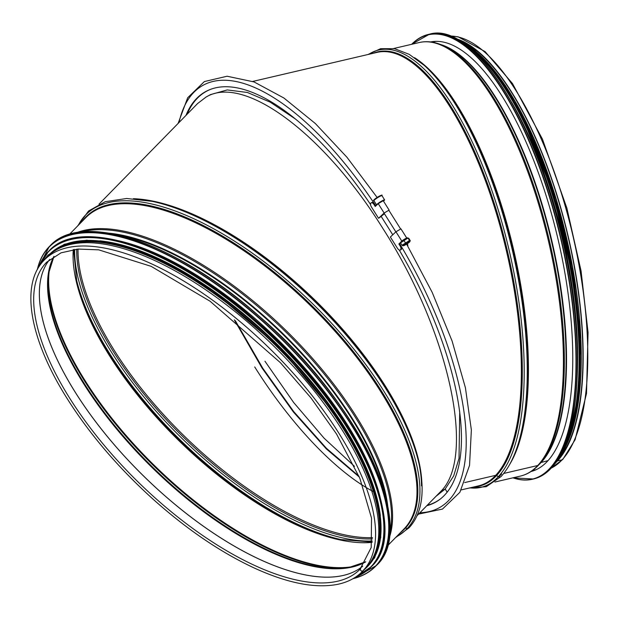 <?xml version="1.0" encoding="UTF-8"?>
<svg xmlns="http://www.w3.org/2000/svg" width="619" height="619" viewBox="0 0 619 619"><rect width="100%" height="100%" fill="white"/><g stroke="black" fill="none" stroke-linecap="round" stroke-linejoin="round"><path stroke-width="0.93" d="M235.313 320.673L262.766 368.22L293.716 411.581L326.406 448.28L358.966 476.212M264.955 361.233L293.63 402.474L324.085 438.19L354.486 466.347M252.738 81.437L377.257 52.344A222.592 80.594 76.8 0 1 499.773 225.014A222.592 80.594 76.8 0 1 495.703 475.33L464.722 482.565L495.703 475.33A1.114 1.014 -137.1 0 1 496.6 475.516A1.114 1.014 42.9 0 0 495.703 475.33A222.592 80.594 76.8 0 1 478.533 485.861L461.279 489.892M368.715 54.34A224.589 81.321 76.8 0 1 498.233 209.926A224.589 81.321 76.8 0 1 498.303 476.707L496.593 475.516L498.303 476.707A2.236 2.019 42.9 0 0 501.057 476.537A2.236 2.019 -137.1 0 1 501.05 476.537A2.236 2.019 -137.1 0 1 498.303 476.715A224.589 81.321 76.8 0 1 469.999 487.849M393.661 48.514L419.311 42.518A222.592 80.594 76.8 0 1 541.818 215.188A222.592 80.594 76.8 0 1 537.756 465.503L503.688 473.465L537.756 465.503A2.236 2.019 42.9 0 0 538.708 464.954A2.236 2.019 -137.1 0 1 537.749 465.503A222.592 80.594 76.8 0 1 520.587 476.034L494.937 482.023M538.708 464.954A2.236 2.019 42.9 0 0 538.731 464.931L539.288 464.32A222.244 80.47 76.8 0 1 538.731 464.931C533.354 470.742 527.311 474.433 520.587 476.034M541.122 462.494A1.114 1.014 42.9 0 0 540.751 462.687A1.114 1.014 -137.1 0 1 541.122 462.486L547.869 460.668L541.122 462.494A220.364 79.789 76.8 0 1 539.056 464.583M551.042 468.227L562.81 459.414A1.617 1.462 -137.1 0 1 562.81 459.414A1.617 1.462 -137.1 0 1 562.122 459.809A1.617 1.462 42.9 0 0 562.818 459.414L575.097 439.738L586.503 393.552L588.05 332.434L581.079 271.021L566.872 208.116L542.453 139.151L512.486 83.557L485.064 51.594L458.13 36.807L450.067 36.026M457.549 39.175A222.592 80.594 76.8 0 1 567.731 234.392A222.592 80.594 76.8 0 1 557.51 460.884L562.122 459.809L557.51 460.884A222.592 80.594 76.8 0 1 556.357 462.084M461.882 41.396A222.035 80.393 76.8 0 1 567.987 236.365A222.035 80.393 76.8 0 1 559.259 458.176M459.716 411.898L459.027 458.346L453.696 475.872L445.185 489.002L447.181 492.182L445.177 489.01L436.256 496.105M416.997 515.728L440.728 491.486C476.429 456.667 448.922 331.397 383.022 228.705C323.977 133.565 243.739 73.932 205.98 97.113L210.429 94.63L227.235 89.925L247.43 92.479L270.294 102.197L295.031 118.732M381.149 216.395L392.763 234.779M359.314 477.032L326.399 448.961L293.321 411.89L262.015 368.003L234.322 319.853M440.728 491.486L445.185 489.002L440.728 491.486L417.013 515.689L440.728 491.486M205.98 97.113L197.585 103.551L99.001 204.169M373.017 491.424C335.483 471.446 290.829 424.464 254.711 366.943M396.33 536.828A224.589 95.241 -135.6 0 0 407.372 528.386A2.236 2.019 42.9 0 0 409.058 527.798L409.058 527.798A2.236 2.019 -137.1 0 1 407.372 528.386L405.368 528.146L407.372 528.386A224.589 95.241 -135.6 0 0 301.066 292.772A224.589 95.241 -135.6 0 0 78.327 225.27M387.355 545.981L403.797 529.199A222.592 94.398 -135.6 0 0 404.547 528.417A1.114 1.014 -137.1 0 1 405.375 528.146A1.114 1.014 42.9 0 0 404.547 528.417L387.362 545.958L404.547 528.417A222.592 94.398 -135.6 0 0 309.949 305.105A222.592 94.398 -135.6 0 0 85.801 217.64L69.359 234.431M360.8 568.443A1.617 1.462 42.9 0 0 360.947 570.633A1.617 1.462 42.9 0 0 363.121 570.703A1.617 1.462 -137.1 0 1 360.769 568.474A1.617 1.462 -137.1 0 1 360.8 568.443M362.378 571.484L365.597 568.196A222.592 94.398 -135.6 0 0 366.34 567.414L363.121 570.703L366.34 567.414A222.592 94.398 -135.6 0 0 271.749 344.102A222.592 94.398 -135.6 0 0 47.593 256.637L44.375 259.926C20.396 283.711 29.016 336.659 64.809 394.814C87.689 431.93 117.239 466.842 153.466 499.548C187.1 529.531 220.681 552.349 254.208 567.987C287.75 583.33 315.698 588.746 338.051 584.251C347.994 582.1 356.103 577.844 362.378 571.484A222.592 94.398 -135.6 0 0 363.121 570.703A222.592 94.398 -135.6 0 0 268.522 347.383A222.592 94.398 -135.6 0 0 44.375 259.926M380.051 496.91A222.035 94.158 -135.6 0 0 118.569 240.729M380.337 515.619A222.035 94.158 -135.6 0 0 275.223 342.384A222.035 94.158 -135.6 0 0 99.868 240.83M372.847 558.075A222.035 94.158 -135.6 0 0 273.869 343.754A222.035 94.158 -135.6 0 0 57.567 249.178M430.646 41.945A220.581 79.866 76.8 0 1 557.905 238.725A220.581 79.866 76.8 0 1 531.009 471.523M511.859 102.669A222.035 80.393 76.8 0 1 576.908 381.103M561.681 223.56A222.035 80.393 76.8 0 1 567.994 250.548M384.376 213.648L379.261 217.88L384.43 213.741M370.58 204.541A224.225 91.248 -119.1 0 0 210.615 89.329A224.225 91.248 -119.1 0 0 185.979 115.397M211.002 89.19A224.101 91.194 -119.1 0 0 187.108 114.244M378.557 218.283L371.462 207.025A3.35 1.733 62 0 1 371.191 202.846A3.35 1.733 62 0 1 374.062 204.587L375.238 206.46L378.224 203.651L383.231 200.726L389.134 210.104L384.128 213.029L378.557 218.283L384.151 213.284M375.803 205.926L374.735 204.224A3.35 1.733 -118 0 0 371.864 202.49L371.191 202.846M408.347 242.3L404.586 244.667M401.182 241.588A3.799 0.457 -32.2 0 1 404.308 239.305A3.799 0.457 -32.2 0 1 407.302 237.843L407.975 238.029L400.516 242.857L401.019 241.805A3.799 0.457 -32.2 0 1 401.182 241.588M407.379 242.787L404.23 245.047L407.379 242.787M403.549 245.341A3.799 0.457 147.8 0 0 403.487 245.712A3.799 0.457 147.8 0 0 406.815 244.041A3.799 0.457 147.8 0 0 409.77 241.758A3.799 0.457 147.8 0 0 407.348 242.663A3.799 0.457 147.8 0 0 403.549 245.341M410.273 240.706L408.741 238.269L407.975 238.029L409.507 240.458L410.273 240.706L409.77 241.758M402.814 245.526L402.048 245.286L409.507 240.458M400.516 242.857L402.048 245.286M403.859 240.319L405.391 242.756M383.455 201.09A4.743 0.565 147.8 0 0 384.368 200.285A4.743 0.565 147.8 0 0 384.6 199.867A4.743 0.565 147.8 0 0 380.283 201.91A4.743 0.565 147.8 0 0 376.569 204.92A4.743 0.565 147.8 0 0 376.839 204.951M426.793 505.731A224.225 91.248 -119.1 0 0 440.287 499.053A224.225 91.248 -119.1 0 0 399.216 249.983M427.234 505.282A224.101 91.194 -119.1 0 0 440.612 498.798M407.689 245.905A3.35 0.967 -120.1 0 0 407.341 243.7M406.722 238.021L400.95 228.86L395.943 231.785L390.365 237.038L397.46 248.289A3.35 1.733 -118 0 0 400.331 250.022A3.35 1.733 -118 0 0 400.052 245.844L398.868 243.971L399.541 243.607L400.725 245.488A3.35 1.733 62 0 1 401.004 249.666L400.331 250.022M399.541 243.607L400.555 242.656M398.868 243.971L400.864 242.091M450.152 36.057A222.592 80.594 76.8 0 1 568.528 218.105A222.592 80.594 76.8 0 1 562.122 459.809A222.592 80.594 76.8 0 1 551.103 468.165M501.645 473.976A222.631 80.609 76.8 0 1 499.076 476.529M373.334 53.257A222.987 80.741 76.8 0 1 498.86 218.399A222.987 80.741 76.8 0 1 496.6 475.516A222.987 80.741 76.8 0 1 474.618 486.774M514.869 453.371L515.511 451.769A222.987 80.741 76.8 0 0 512.834 249.256A222.987 80.741 76.8 0 0 425.508 66.527L424.224 65.366A224.589 81.321 76.8 0 1 512.176 249.411A224.589 81.321 76.8 0 1 514.869 453.371L514.869 453.371C511.07 462.958 506.466 470.68 501.057 476.537L486.31 486.681L469.225 488.035M414.529 57.668A222.592 80.594 76.8 0 1 513.468 249.109A222.592 80.594 76.8 0 1 509.592 464.575M441.262 44.738A222.244 80.47 76.8 0 1 549.393 240.714A222.244 80.47 76.8 0 1 539.288 464.32L541.223 462.161A220.534 79.851 76.8 0 0 551.25 240.28A220.534 79.851 76.8 0 0 443.955 45.814L441.262 44.738C433.61 41.666 426.29 40.924 419.311 42.518M440.937 44.607A220.364 79.789 76.8 0 1 550.879 236.744A220.364 79.789 76.8 0 1 541.122 462.486M421.5 485.83A222.035 94.158 -135.6 0 0 419.473 466.014M78.025 249.07A222.035 94.158 -135.6 0 0 183.858 435.629A222.035 94.158 -135.6 0 0 372.537 537.617M360.065 569.217L371.214 547.482L371.532 518.157L359.91 478.448L336.512 433.981L310.97 397.909L280.415 362.695L210.081 301.229L151.144 266.34L98.653 249.828L78.048 249.07L61.01 252.838L46.688 262.193A219.358 93.02 -135.6 0 0 138.277 482.147A219.358 93.02 -135.6 0 0 360.065 569.217A219.358 93.02 -135.6 0 0 360.745 568.497M362.726 566.199A219.358 93.02 -135.6 0 1 143.948 476.351A219.358 93.02 -135.6 0 1 49.652 259.469A219.358 93.02 -135.6 0 0 143.925 476.375A219.358 93.02 -135.6 0 0 362.711 566.207M53.923 256.398A219.799 93.214 -135.6 0 0 152.336 467.794A219.799 93.214 -135.6 0 0 365.705 561.866M53.992 256.351L48.622 273.304A220.062 93.322 -135.6 0 0 152.792 467.33A220.062 93.322 -135.6 0 0 348.915 567.507L365.752 561.797M48.839 271.95A221.772 94.049 -135.6 0 0 154.007 466.092A221.772 94.049 -135.6 0 0 350.261 567.267M49.814 267.261A222.035 94.158 -135.6 0 0 154.495 465.596A222.035 94.158 -135.6 0 0 354.927 566.192M73.282 249.612A222.035 94.158 -135.6 0 0 178.906 440.682A222.035 94.158 -135.6 0 0 372.096 542.368M73.607 249.565L76.717 280.678A222.631 94.413 -135.6 0 0 340.968 539.575L372.135 542.051M76.539 279.912A224.233 95.086 -135.6 0 0 341.734 539.737M74.667 249.418A224.233 95.086 -135.6 0 0 181.545 437.989A224.233 95.086 -135.6 0 0 372.259 540.983M76.756 249.186A222.631 94.413 -135.6 0 0 182.868 436.635A222.631 94.413 -135.6 0 0 372.452 538.886M421.787 481.288A222.592 94.398 -135.6 0 0 315.814 300.942A222.592 94.398 -135.6 0 0 133.34 198.684M418.382 460.985L418.382 460.985A222.987 94.568 -135.6 0 0 153.705 201.67L152.166 201.345A224.589 95.241 -135.6 0 1 418.738 462.517L418.382 460.985M400.392 532.68A222.987 94.568 -135.6 0 0 405.368 528.146A222.987 94.568 -135.6 0 0 305.809 299.813A222.987 94.568 -135.6 0 0 82.389 221.122M388.956 538.716A222.592 94.398 -135.6 0 0 286.45 330.91A222.592 94.398 -135.6 0 0 76.594 232.682M389.521 534.158A222.244 94.25 -135.6 0 0 285.591 331.784A222.244 94.25 -135.6 0 0 81.135 232.017M387.757 505.978A220.534 93.523 -135.6 0 0 283.363 334.059A220.534 93.523 -135.6 0 0 109.346 233.208M385.885 497.529A220.364 93.446 -135.6 0 0 117.834 234.911M389.018 514.451A228.171 96.765 -135.6 0 0 280.995 336.473A228.171 96.765 -135.6 0 0 100.851 232.117M49.992 245.898C81.499 210.499 176.392 242.486 258.959 316.03C359.306 401.553 418.87 527.906 376.282 565.58A228.396 96.858 -135.6 0 0 280.925 336.55A228.396 96.858 -135.6 0 0 49.992 245.898L49.211 246.702A228.396 96.858 -135.6 0 0 48.444 247.499A228.396 96.858 -135.6 0 0 37.341 269.505M352.938 578.711A228.396 96.858 -135.6 0 0 375.501 566.377A228.396 96.858 -135.6 0 0 280.136 337.355A228.396 96.858 -135.6 0 0 49.211 246.702L37.295 269.59M353.201 578.564A228.187 96.765 -135.6 0 0 298.985 357.202A228.187 96.765 -135.6 0 0 48.452 247.793A228.187 96.765 -135.6 0 0 37.488 269.242M383.826 516.223A225.386 95.581 -135.6 0 0 277.126 340.427A225.386 95.581 -135.6 0 0 99.187 237.348M48.947 250.958C80.068 215.992 173.8 247.585 255.361 320.232C354.478 404.71 413.314 529.524 371.245 566.733A225.61 95.674 -135.6 0 0 277.049 340.504A225.61 95.674 -135.6 0 0 48.947 250.958L48.506 251.399A225.61 95.674 -135.6 0 0 47.756 252.196A225.61 95.674 -135.6 0 0 38.835 266.951M355.461 577.163A225.61 95.674 -135.6 0 0 370.812 567.174A225.61 95.674 -135.6 0 0 276.616 340.953A225.61 95.674 -135.6 0 0 48.506 251.399L38.796 267.021M355.894 576.877A225.401 95.589 -135.6 0 0 289.769 354.718A225.401 95.589 -135.6 0 0 47.756 252.482A225.401 95.589 -135.6 0 0 39.113 266.51M367.485 566.578A222.817 94.49 -135.6 0 0 274.813 342.794A222.817 94.49 -135.6 0 0 49.172 254.719M364.011 569.805A222.817 94.49 -135.6 0 0 276.747 346.122A222.817 94.49 -135.6 0 0 48.073 255.856A222.817 94.49 -135.6 0 0 46.015 258.255M411.805 44.274A228.171 82.613 76.8 0 1 560.582 238.106A228.171 82.613 76.8 0 1 513.089 477.783M411.65 44.313A228.396 82.698 76.8 0 1 428.371 34.44A228.396 82.698 76.8 0 1 560.86 238.036A228.396 82.698 76.8 0 1 532.294 479.261A228.396 82.698 76.8 0 1 512.934 477.822M429.501 34.177A228.396 82.698 76.8 0 1 561.99 237.773A228.396 82.698 76.8 0 1 533.416 478.998C555.676 472.769 569.681 446.098 575.438 398.984C580.398 351.12 575.771 296.571 561.557 235.344C534.584 117.246 471.763 21.239 429.501 34.177L411.596 44.32M462.942 42.974A228.187 82.621 76.8 0 1 562.114 237.742A228.187 82.621 76.8 0 1 559.506 456.296M463.716 43.438A225.386 81.607 76.8 0 1 563.955 237.317A225.386 81.607 76.8 0 1 559.994 455.53M458.989 40.374A225.61 81.685 76.8 0 1 564.234 237.247A225.61 81.685 76.8 0 1 557.115 460.381M454.323 37.86A225.61 81.685 76.8 0 1 564.861 237.1A225.61 81.685 76.8 0 1 554.044 464.699M465.558 43.694A225.401 81.615 76.8 0 1 564.992 237.069A225.401 81.615 76.8 0 1 561.526 454.485M514.637 102.398A222.817 80.679 76.8 0 1 579.523 380.136M473.852 49.814A222.817 80.679 76.8 0 1 566.292 236.783A222.817 80.679 76.8 0 1 566.246 445.34M375.841 205.895A230.926 93.972 -119.1 0 0 374.758 204.27M374.541 203.937A230.926 93.972 -119.1 0 0 178.999 122.516M374.062 204.587L374.735 204.224M384.128 213.029L378.224 203.651M380.971 195.844A4.186 0.503 147.8 0 0 377.335 197.299A4.186 0.503 147.8 0 0 374.534 199.906M381.938 195.643C382.743 194.405 380.786 195.24 376.058 198.142C373.683 199.952 372.971 200.804 373.915 200.703A4.743 0.565 -32.2 0 1 377.621 197.693A4.743 0.565 -32.2 0 1 381.938 195.643L384.6 199.867M419.914 512.756A230.926 93.972 -119.1 0 0 400.88 245.743M400.725 245.495A230.926 93.972 -119.1 0 0 399.58 243.577M400.052 245.844L400.725 245.488M395.943 231.785L401.785 241.054M424.224 65.366L409.221 54.348L394.551 48.684L380.584 48.708L367.949 54.518M436.047 41.341L432 42.131M536.116 469.674L532.139 470.757M418.738 462.517C421.624 474.781 422.661 485.93 421.841 495.981C420.758 509.089 416.494 519.697 409.058 527.798L395.556 537.617M77.553 226.059L88.571 210.994L105.23 201.693L126.694 198.49L152.166 201.345M376.282 565.58L352.853 578.757M371.245 566.733L355.399 577.21M361.713 572.142L374.673 557.796L380.77 537.447L379.795 511.983L371.833 482.418L357.217 449.943L336.535 415.867L280.577 348.451L212.99 291.046L178.218 269.095L144.676 252.908L113.718 243.135L86.598 240.195L64.384 244.226L48.011 255.113L43.725 260.599M512.88 477.837L533.416 478.998M553.819 464.985L570.006 435.536L578.517 392.887L579.647 339.359L573.31 279.192L552.875 192.702L521.972 115.993L498.543 77.197L474.239 50.139L453.998 37.697M470.1 46.82L475.299 50.781L505.475 85.623L533.756 137.975L556.388 199.55L572.49 266.402L580.877 339.32L578.301 402.358L564.211 449.68M178.117 123.421L187.665 97.779L204.371 81.561L227.111 76.23L254.045 81.932L283.889 98.003L315.35 123.529L346.942 157.241L377.118 197.43M403.487 245.712L402.706 245.751M384.035 213.114L395.851 231.87M388.763 210.143L400.578 228.898M373.915 200.703L376.569 204.92M406.644 244.149L432.147 292.276L452.102 341.038L465.418 387.765L471.361 429.95L469.542 465.387L459.871 492.314L442.461 509.081L418.606 514.087"/></g></svg>
